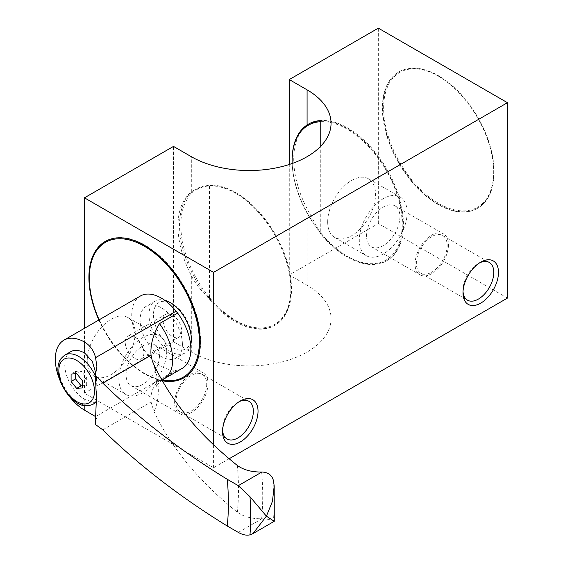 <?xml version="1.0" encoding="UTF-8"?>
<svg xmlns="http://www.w3.org/2000/svg" width="563" height="563" viewBox="0 0 563 563"><rect width="100%" height="100%" fill="white"/><g stroke="black" fill="none" stroke-linecap="round" stroke-linejoin="round"><path stroke-width="0.42" stroke-dasharray="2.81 2.11" d="M209.443 298.277A78.714 45.448 -120 0 0 275.194 325.111A78.714 45.448 -120 0 0 280.494 244.349A78.714 45.448 -120 0 0 209.443 185.121L206.41 185.684A78.714 45.448 -120 0 0 195.854 189.14A78.714 45.448 -120 0 0 206.41 295.681A78.714 45.448 -120 0 0 208.507 298.277A78.714 45.448 -120 0 0 274.568 325.477A78.714 45.448 -120 0 0 290.867 289.438A78.714 45.448 -120 0 0 235.214 193.039A78.714 45.448 -120 0 0 206.41 185.684L194.334 190.02L191.314 192.039A78.714 45.448 -120 0 0 191.314 275.574C195.164 283.154 200.196 289.854 206.41 295.681L209.443 298.277L209.443 297.454A77.821 44.927 -120 0 0 290.867 288.713A77.821 44.927 -120 0 0 235.841 193.405A77.821 44.927 -120 0 0 209.443 185.952L209.443 185.121M320.755 120.855A78.714 45.448 60 0 1 391.806 180.083A78.714 45.448 60 0 1 386.514 260.845A78.714 45.448 60 0 1 320.755 234.011L307.081 208.739A78.714 45.448 60 0 1 307.081 125.197L309.953 123.269M318.989 120.686A78.714 45.448 60 0 1 321.086 120.51A78.714 45.448 60 0 1 392.334 179.498A78.714 45.448 60 0 1 387.14 260.479A78.714 45.448 60 0 1 347.786 256.58A78.714 45.448 60 0 1 318.989 230.682A78.714 45.448 60 0 1 292.127 160.181M99.109 319.847A77.821 44.927 -120 0 0 144.339 373.311A77.821 44.927 -120 0 0 162.221 380.187M89.313 277.277A78.714 45.448 -120 0 0 144.965 373.677L144.339 373.311L144.972 373.677A78.714 45.448 -120 0 0 162.404 380.511M184.122 377.696A78.714 45.448 -120 0 0 184.326 377.576A78.714 45.448 -120 0 0 184.326 286.687A78.714 45.448 -120 0 0 105.612 241.238A78.714 45.448 -120 0 0 105.408 241.358M162.608 380.855A78.714 45.448 60 0 1 144.564 373.909A78.714 45.448 60 0 1 98.877 319.981M229.099 458.782L213.581 467.74L84.45 393.192L84.45 328.313M213.581 467.74L213.581 444.988M320.755 121.685A77.821 44.927 60 0 1 400.469 207.726A77.821 44.927 60 0 1 347.16 256.214A77.821 44.927 60 0 1 320.755 233.188L320.755 146.218M320.755 234.011L320.755 233.188A77.821 44.927 60 0 1 292.176 163.495M438.661 76.308L438.661 76.308A77.821 44.927 60 0 1 493.688 171.616A77.821 44.927 60 0 1 438.661 203.391A77.821 44.927 60 0 1 383.628 108.075A77.821 44.927 60 0 1 438.661 76.308L438.028 75.942A78.714 45.448 60 0 1 493.688 172.348A78.714 45.448 60 0 1 477.382 208.38A78.714 45.448 60 0 1 398.674 162.932A78.714 45.448 60 0 1 398.674 72.043A78.714 45.448 60 0 1 438.028 75.942L438.661 76.308M209.443 297.454L209.443 185.952A77.821 44.927 -120 0 0 180.814 225.172A77.821 44.927 -120 0 0 209.443 297.454M438.436 204.242A78.714 45.448 -120 0 0 477.79 208.141A78.714 45.448 -120 0 0 489.859 145.071A78.714 45.448 -120 0 0 438.436 75.709A78.714 45.448 -120 0 0 399.083 71.811A78.714 45.448 -120 0 0 387.013 134.881A78.714 45.448 -120 0 0 438.436 204.242M507.453 298.08L378.329 223.525L289.269 274.941L307.081 285.223A81.86 47.264 180 0 1 331.058 318.644A81.86 47.264 180 0 1 280.529 362.305A81.86 47.264 180 0 1 191.314 352.065L191.314 275.574M378.329 223.525L378.329 28.15M327.68 221.921A33.843 19.543 120 0 0 334.689 237.417A33.843 19.543 120 0 0 360.77 228.346A33.843 19.543 120 0 0 375.542 194.284A33.843 19.543 120 0 0 368.533 178.788A33.843 19.543 120 0 0 342.452 187.859A33.843 19.543 120 0 0 327.68 221.921M289.269 274.941L289.269 164.48M84.45 393.192L173.503 341.776L191.314 352.065M173.503 341.776L173.503 146.401M87.237 360.735A33.843 19.543 120 0 0 94.246 376.232A33.843 19.543 120 0 0 120.327 367.167A33.843 19.543 120 0 0 135.099 333.106A33.843 19.543 120 0 0 128.09 317.609A33.843 19.543 120 0 0 102.009 326.674A33.843 19.543 120 0 0 87.237 360.735M166.711 351.354A33.843 19.543 -60 0 1 151.94 385.416A33.843 19.543 -60 0 1 125.859 394.487A33.843 19.543 -60 0 1 125.859 355.401A33.843 19.543 -60 0 1 159.702 335.858A33.843 19.543 -60 0 1 166.711 351.354M159.477 355.534A23.611 13.632 -60 0 1 149.174 379.293A23.611 13.632 -60 0 1 130.975 385.62A23.611 13.632 -60 0 1 130.975 358.357A23.611 13.632 -60 0 1 154.586 344.725A23.611 13.632 -60 0 1 159.477 355.534M208.014 383.551A23.611 13.632 -60 0 1 197.704 407.316A23.611 13.632 -60 0 1 179.506 413.643A23.611 13.632 -60 0 1 179.506 386.373A23.611 13.632 -60 0 1 203.123 372.741A23.611 13.632 -60 0 1 208.014 383.551M206.712 384.304A21.781 12.576 -60 0 1 197.212 406.219A21.781 12.576 -60 0 1 180.427 412.053A21.781 12.576 -60 0 1 180.427 386.908A21.781 12.576 -60 0 1 202.201 374.332A21.781 12.576 -60 0 1 206.712 384.304M222.589 430.287A21.781 12.576 -60 0 1 222.547 429.006A21.781 12.576 -60 0 1 237.952 402.334A21.781 12.576 -60 0 1 239.078 401.729M463.032 291.472A21.781 12.576 -60 0 1 462.99 290.191A21.781 12.576 -60 0 1 478.395 263.519A21.781 12.576 -60 0 1 479.521 262.914M447.156 245.482A21.781 12.576 -60 0 1 437.648 267.404A21.781 12.576 -60 0 1 420.871 273.238A21.781 12.576 -60 0 1 420.871 248.086A21.781 12.576 -60 0 1 442.645 235.51A21.781 12.576 -60 0 1 447.156 245.482M448.458 244.736A23.611 13.632 -60 0 1 438.148 268.502A23.611 13.632 -60 0 1 419.949 274.821A23.611 13.632 -60 0 1 419.949 247.558A23.611 13.632 -60 0 1 443.567 233.926A23.611 13.632 -60 0 1 448.458 244.736M399.92 216.713A23.611 13.632 -60 0 1 389.61 240.478A23.611 13.632 -60 0 1 371.418 246.805A23.611 13.632 -60 0 1 371.418 219.535A23.611 13.632 -60 0 1 395.029 205.903A23.611 13.632 -60 0 1 399.92 216.713M407.155 212.54A33.843 19.543 -60 0 1 392.383 246.601A33.843 19.543 -60 0 1 366.302 255.665A33.843 19.543 -60 0 1 366.302 216.586A33.843 19.543 -60 0 1 400.145 197.043A33.843 19.543 -60 0 1 407.155 212.54M96.428 395.233L96.449 397.858M95.288 424.368L96.92 419.456L95.576 416.606L176.043 370.151A57.243 33.048 -120 0 1 177.648 370.074L159.456 380.574C152.995 386.028 150.194 393.164 151.06 401.989L153.966 411.504C171.419 448.169 199.211 481.731 237.326 512.189C243.575 516.686 251.689 518.875 261.654 518.762L261.915 518.755C268.136 519.128 271.978 519.797 273.428 520.768L274.265 521.303M95.921 373.515L96.526 378.913C96.998 388.85 96.998 396.162 96.526 400.849L96.322 401.595M95.316 402.932L84.809 399.413A28.333 16.362 -120 0 1 66.3 374.444A28.333 16.362 -120 0 1 70.642 351.734M172.391 314.942A13.188 7.615 60 0 1 181.004 326.561A13.188 7.615 60 0 1 178.985 337.131A13.188 7.615 60 0 1 165.796 329.517A13.188 7.615 60 0 1 165.796 314.288A13.188 7.615 60 0 1 172.391 314.942M134.543 336.794A13.188 7.615 60 0 1 143.157 348.413A13.188 7.615 60 0 1 141.137 358.983A13.188 7.615 60 0 1 127.949 351.368A13.188 7.615 60 0 1 127.949 336.139A13.188 7.615 60 0 1 134.543 336.794M191.314 336.639A26.764 15.454 60 0 1 172.391 347.561A26.764 15.454 60 0 1 153.467 314.787A26.764 15.454 60 0 1 172.391 303.858A26.764 15.454 60 0 1 191.314 336.639M140.398 296.011A41.718 24.082 -120 0 0 137.865 339.383A41.718 24.082 -120 0 0 176.043 370.151M59.389 378.871A41.718 24.082 -120 0 0 69.847 396.992M153.966 364.768A69.587 40.177 60 0 1 153.966 411.504M237.326 465.453A247.347 142.805 60 0 1 237.326 512.189M190.646 344.915A29.909 17.27 60 0 1 185.121 352.902A29.909 17.27 60 0 1 155.212 335.632A29.909 17.27 60 0 1 155.212 301.092A29.909 17.27 60 0 1 164.6 300.22M182.412 344.345A29.909 17.27 60 0 1 176.212 358.04A29.909 17.27 60 0 1 146.303 340.77A29.909 17.27 60 0 1 146.303 306.237A29.909 17.27 60 0 1 169.35 314.245A29.909 17.27 60 0 1 182.412 344.345M182.194 368.399A41.873 24.174 60 0 1 177.648 370.074M82.226 385.732L86.681 385.331L86.681 377.914L81.114 370.989L75.548 371.489L75.548 373.656M75.548 371.489L71.093 374.057M86.681 385.331L82.226 387.907M86.681 377.914L82.226 380.482M81.114 370.989L76.659 373.558M307.081 285.223L307.081 208.739M191.314 192.039L191.314 156.683M84.809 405.698L84.809 399.413M93.057 404.234A28.333 16.362 60 0 1 64.717 387.879A28.333 16.362 60 0 1 64.717 355.154M95.372 376.07A28.333 16.362 60 0 1 96.526 378.913M102.79 429.858L151.06 401.989M238.29 532.394L261.915 518.755M273.428 480.598A286.799 165.585 60 0 1 273.428 520.768M261.654 472.026A272.443 157.295 60 0 1 261.654 518.762M164.023 378.892L164.009 378.906A41.873 24.174 60 0 1 159.456 380.574M274.568 325.477L275.194 325.111M387.14 260.479L386.514 260.845M183.918 377.808L184.326 377.576M105.204 241.478L105.612 241.238M347.16 256.214L347.786 256.58M493.688 171.616L493.688 172.348M235.841 193.405L235.214 193.039M290.867 288.713L290.867 289.438M194.334 190.02L195.854 189.14M399.083 71.811L398.674 72.043M477.79 208.141L477.382 208.38M331.058 123.269L331.058 318.644M94.246 376.232L125.859 394.487M128.09 317.609L159.702 335.858M130.975 385.62L179.506 413.643M154.586 344.725L203.123 372.741M180.427 412.053L227.058 438.978M202.201 374.332L248.839 401.257M222.547 429.006L222.547 431.715M237.952 402.334L240.295 400.983M462.99 290.191L462.99 292.894M478.395 263.519L480.739 262.161M420.871 273.238L467.501 300.163M442.645 235.51L489.282 262.435M371.418 246.805L419.949 274.821M395.029 205.903L443.567 233.926M334.689 237.417L366.302 255.665M368.533 178.788L400.145 197.043M96.92 366.851L96.92 419.456M165.796 314.288L127.949 336.139M178.985 337.131L141.137 358.983M152.284 360.925C157.907 376.077 156.24 388.942 155.979 387.351L158.097 383.889L162.172 380.095M155.212 301.092L146.303 306.237M185.121 352.902L176.212 358.04"/><path stroke-width="0.84" d="M292.176 163.495A77.821 44.927 60 0 1 292.127 160.905L292.127 160.181A78.714 45.448 60 0 1 308.433 124.149A78.714 45.448 60 0 1 318.989 120.686L320.755 120.855L320.755 146.218M162.221 380.187A77.821 44.927 -120 0 0 198.035 326.864A77.821 44.927 -120 0 0 138.28 243.117A77.821 44.927 -120 0 0 89.313 278.002A77.821 44.927 -120 0 0 99.109 319.847M162.404 380.511A78.714 45.448 -120 0 0 184.122 377.696M105.408 241.358A78.714 45.448 -120 0 0 89.313 277.277L89.313 278.002M98.877 319.981A78.714 45.448 60 0 1 105.204 241.478A78.714 45.448 60 0 1 165.86 262.562A78.714 45.448 60 0 1 200.217 341.776A78.714 45.448 60 0 1 183.918 377.808A78.714 45.448 60 0 1 162.608 380.855M213.581 272.365L84.45 197.817L173.503 146.401L191.314 156.683A81.86 47.264 180 0 0 280.529 166.929A81.86 47.264 180 0 0 331.058 123.269A81.86 47.264 180 0 0 307.081 89.848L289.269 79.566L378.329 28.15L507.453 102.698L213.581 272.365L213.581 444.988M84.45 328.313L84.45 197.817M308.433 124.149L309.953 123.269L318.989 120.686M292.127 160.905A77.821 44.927 60 0 1 320.755 121.685M229.099 458.782L507.453 298.08L507.453 102.698M498.48 272.408A25.096 14.49 -60 0 1 480.739 303.14A25.096 14.49 -60 0 1 462.99 292.894A25.096 14.49 -60 0 1 480.739 262.161A25.096 14.49 -60 0 1 498.48 272.408M258.037 411.229A25.096 14.49 -60 0 1 240.295 441.962A25.096 14.49 -60 0 1 222.547 431.715A25.096 14.49 -60 0 1 240.295 400.983A25.096 14.49 -60 0 1 258.037 411.229M289.269 164.48L289.269 79.566M239.078 401.729A21.781 12.576 -60 0 1 248.839 401.257A21.781 12.576 -60 0 1 253.35 411.229A21.781 12.576 -60 0 1 243.842 433.144A21.781 12.576 -60 0 1 227.058 438.978A21.781 12.576 -60 0 1 222.589 430.287M479.521 262.914A21.781 12.576 -60 0 1 489.282 262.435A21.781 12.576 -60 0 1 493.793 272.408A21.781 12.576 -60 0 1 484.286 294.329A21.781 12.576 -60 0 1 467.501 300.163A21.781 12.576 -60 0 1 463.032 291.472M273.428 520.768L266.398 516.165L249.986 496.714L238.29 485.658L227.262 479.296C181.019 451.012 139.525 418.956 102.79 383.121L95.288 375.197L96.92 366.851L95.576 357.646C93.859 350.749 90.27 345.605 84.809 342.213A41.718 24.082 -120 0 0 63.95 340.143A41.718 24.082 -120 0 0 59.389 378.871M95.288 375.197L96.449 397.858L95.288 424.368L102.79 429.858C137.766 464.327 179.252 496.383 227.262 526.032L238.29 532.394C242.576 534.836 246.474 535.652 249.986 534.85L252.984 533.59L266.398 516.165L272.45 501.337L274.195 485.904L273.428 480.598C271.999 475.172 268.164 472.315 261.915 472.019L261.654 472.026C251.689 472.139 243.575 469.95 237.326 465.453C199.133 434.896 171.349 401.335 153.966 364.768L152.284 360.925L151.06 355.253C150.201 345.316 153.002 334.774 159.456 323.619L177.648 313.119A41.873 24.174 60 0 1 182.194 368.399L164.023 378.892A41.873 24.174 60 0 0 164.037 378.885A41.873 24.174 60 0 0 159.456 323.619M69.847 396.992A41.718 24.082 -120 0 0 84.809 410.336L95.576 416.606M96.322 401.595L95.316 402.932L93.057 404.234C82.114 408.647 76.005 402.834 68.51 395.515C58.939 382.544 55.828 371.355 59.178 361.953C59.087 360.644 60.931 358.378 64.717 355.154A28.333 16.362 60 0 1 78.883 356.562A28.333 16.362 60 0 1 95.372 376.07M64.717 355.154L70.642 351.734A28.333 16.362 -120 0 1 84.809 353.142L92.304 361.453L95.921 373.515M76.659 388.4L82.226 387.907L82.226 380.482L76.659 373.558L71.093 374.057L71.093 381.475L76.659 388.4L81.114 385.831L82.226 385.732M227.262 479.296A257.122 148.449 60 0 1 227.262 526.032M95.576 357.646L176.043 311.191A57.243 33.048 -120 0 0 177.648 313.119M176.043 311.191A41.718 24.082 -120 0 0 140.398 296.011L63.95 340.143M191.314 336.639L191.314 339.207A29.909 17.27 60 0 1 190.646 344.915M164.6 300.22A29.909 17.27 60 0 1 170.167 302.577A29.909 17.27 60 0 1 191.314 339.207M75.548 373.656L75.548 378.906L71.093 381.475M75.548 378.906L81.114 385.831M307.081 124.979L307.081 89.848M84.809 410.336L84.809 405.698M84.809 353.142L84.809 342.213M76.659 360.419A25.187 14.539 60 0 1 92.086 400.166A25.187 14.539 60 0 1 61.233 382.361A25.187 14.539 60 0 1 76.659 360.419M96.336 401.145A28.333 16.362 60 0 1 93.057 404.234M249.986 496.714A288.608 166.627 60 0 1 249.986 534.85M96.28 391.355A34.681 20.022 60 0 1 96.28 403.312M102.79 383.121L151.06 355.253M238.29 485.658L261.915 472.019M252.984 533.59L274.265 521.303L274.195 485.904M162.172 380.095L164.037 378.885M172.391 303.858L170.167 302.577"/></g></svg>
